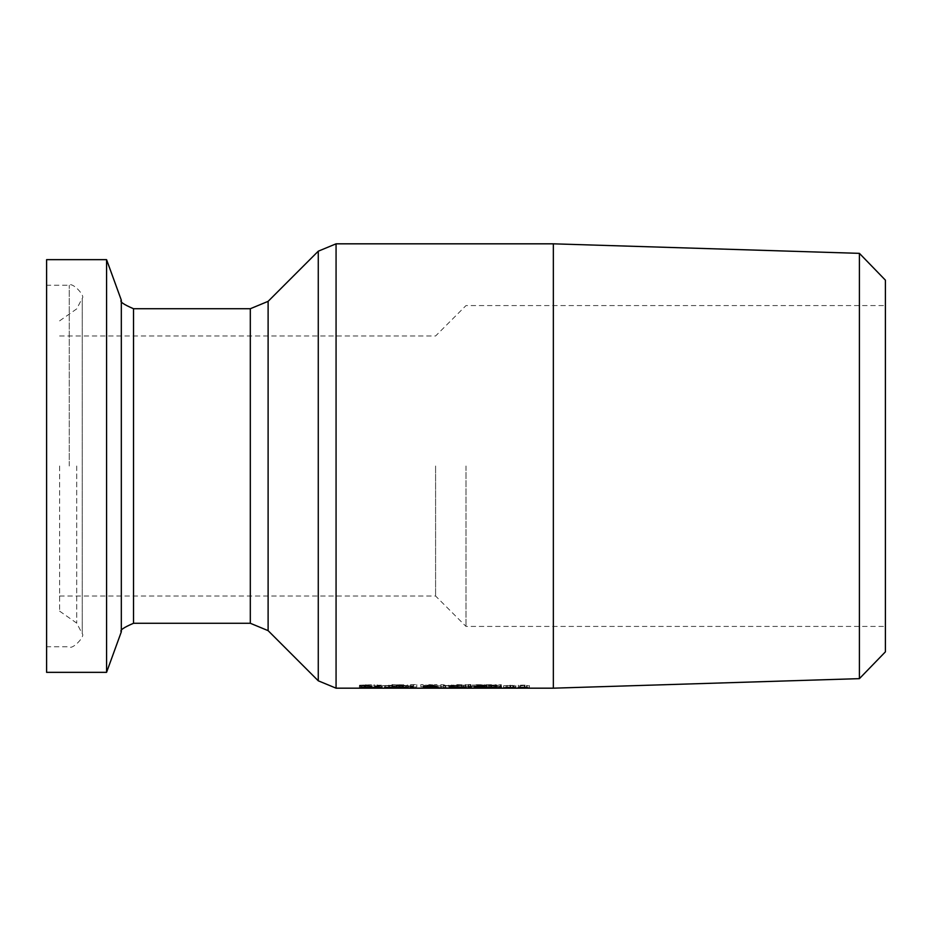 <?xml version="1.0" encoding="UTF-8"?>
<svg xmlns="http://www.w3.org/2000/svg" width="932" height="932" viewBox="0 0 932 932"><rect width="100%" height="100%" fill="white"/><g stroke="black" fill="none" stroke-linecap="round" stroke-linejoin="round"><path stroke-width="0.7" stroke-dasharray="4.66 3.5" d="M495.544 685.591L497.49 685.241L495.824 684.799L486.248 684.705L494.915 685.241L487.028 685.987L497.385 685.917L489.463 685.661L495.544 685.591L495.544 687.699L497.49 687.35L497.49 685.241M497.49 687.35L486.248 687.105L494.915 687.35L493.844 687.571L493.844 685.463M493.844 687.571L487.028 687.595L487.028 685.498M487.028 687.595L487.028 685.987M487.028 688.084L497.385 688.084L497.385 685.987M497.385 688.084L497.385 685.917M497.385 688.014L489.463 688.014L489.463 685.917M489.463 688.014L489.463 685.661M489.463 687.758L495.544 687.699M494.915 687.35L494.915 685.241M493.96 687.059L493.96 684.95M488.461 687.001L488.461 684.892M486.434 687.105L486.434 684.997M486.248 687.105L486.248 684.997M486.248 686.814L486.248 684.705M359.368 685.847L359.368 687.944L359.368 685.847L369.585 685.812L359.507 685.195L371.46 684.787L362.117 685.171L372.194 685.789L359.368 685.964M359.554 687.944L359.554 685.847M369.585 687.63L369.585 685.812M363.853 687.501L363.853 685.591M360.731 686.989L360.731 685.474M359.507 687.303L359.507 685.195M372.194 687.886L372.194 685.789M362.117 686.861L362.117 685.171M371.286 686.884L371.286 685.09M392.081 685.999L382.271 685.707L392.92 685.265L384.695 685.707L394.236 685.882L392.081 685.999L392.081 688.026M391.358 685.393L384.695 685.603L391.358 685.393L391.358 687.28M384.695 687.362L384.695 685.603M392.174 687.315L392.174 685.603M385.86 687.292L385.86 685.393M384.695 687.699L384.695 685.707M392.279 688.026L392.279 685.929M394.096 687.979L394.096 685.882M394.492 687.816L394.492 685.707M394.492 687.734L394.492 685.637M392.92 687.373L392.92 685.265M382.271 687.804L382.271 685.707M374.722 687.944L374.722 685.335L373.115 685.171L381.491 685.171L377.111 685.335L381.491 685.999L374.722 685.847M374.722 684.752L374.722 685.335M374.722 687.268L374.722 685.171M377.111 685.335L377.111 684.752M377.111 687.268L377.111 685.171M381.363 688.026L381.363 685.929M377.448 688.014L377.448 685.917M377.111 687.886L377.111 685.789M405.735 685.999L395.937 685.707L408.158 685.637L398.348 685.707L407.89 685.882L405.735 685.999L405.735 688.026M405.024 685.393L398.348 685.603L405.024 685.393L405.024 687.28M398.348 687.362L398.348 685.603M405.828 687.315L405.828 685.603M399.513 687.292L399.513 685.393M398.348 687.699L398.348 685.707M405.933 688.026L405.933 685.929M407.762 687.979L407.762 685.882M408.158 687.816L408.158 685.707M408.158 687.734L408.158 685.637M406.573 687.373L406.573 685.265M395.937 687.804L395.937 685.707M441.185 688.096L441.185 685.999L423.734 685.801L429.687 684.636L434.463 685.055L430.817 685.463L441.185 685.999M437.947 687.991L437.947 685.999M435.361 687.816L435.361 685.917M423.734 687.898L423.734 685.801M427.229 687.257L427.229 685.451M424.689 687.199L424.689 685.102M425.982 686.896L425.982 684.787M436.665 687.49L436.665 685.824M435.512 687.49L435.512 685.393M435.267 687.851L435.267 685.754M430.817 687.443L430.817 685.463M434.463 687.164L434.463 685.055M428.429 687.42L428.429 685.521L426.355 685.766L434.265 685.87L428.429 685.521M426.355 687.606L426.355 685.766M434.265 687.793L434.265 685.87M431.528 687.362L431.982 685.078L427.171 685.09L431.528 685.265M431.982 686.791L431.982 685.078M429.629 687.49L429.629 685.393M427.171 686.814L427.171 685.09M427.66 687.35L427.66 685.241M413.004 684.589L413.004 685.999L410.616 685.999L410.616 684.589L413.004 684.589L413.004 686.698M410.616 686.698L410.616 684.589M413.004 688.096L413.004 685.999M410.616 688.096L410.616 685.999M485.071 687.63L485.071 685.952L474.225 685.999L474.225 684.682L484.186 684.764L486.143 685.125L483.498 685.463L487.028 685.766L485.071 685.952M487.028 687.874L487.028 685.766M474.225 688.096L474.225 685.999M474.225 686.791L474.225 684.682M486.143 687.234L486.143 685.125M484.186 686.884L484.186 684.764M482.881 687.443L482.881 685.603L476.73 685.568L482.881 685.603M482.555 686.814L482.555 684.962L476.73 684.915L476.73 687.525L476.73 685.568M484.407 687.595L484.407 685.777M476.73 688.037L476.73 685.929M483.056 688.002L483.056 685.905M476.73 686.791L476.73 684.915M483.522 686.849L483.522 685.16L482.555 684.962M476.73 685.416L483.522 685.16M457.647 684.636L463.728 684.915L466 685.544L463.728 685.929L449.306 685.544L457.647 684.636L457.647 686.744L457.659 684.88L451.927 685.544L463.379 685.544L457.659 684.88M463.379 686.989L463.379 685.544M451.927 686.989L451.927 685.544M449.306 687.653L449.306 685.544M451.554 685.929L451.577 684.915M463.728 685.929L463.728 684.915M466 687.653L466 685.544M501.125 685.171L501.125 687.268L501.125 685.999L498.737 685.999L498.737 685.171L501.125 685.171L501.125 685.999M498.737 685.171L498.737 685.999M468.167 684.589L470.986 684.589L470.427 685.323L468.167 684.589L468.167 686.698M468.714 686.698L468.714 685.323M470.986 686.698L470.986 684.589M470.427 686.698L470.427 685.323M503.653 687.804L503.653 685.707L515.874 685.637L503.653 685.707M514.301 687.373L514.301 685.265M515.874 687.734L515.874 685.637M515.874 687.816L515.874 685.707M506.064 687.699L506.064 685.707M515.478 687.979L515.478 685.882M513.649 688.026L513.649 685.929M512.74 687.28L512.74 685.393L506.064 685.603L512.74 685.393M507.229 687.292L507.229 685.393M513.544 687.315L513.544 685.603M506.064 687.362L506.064 685.603M496.849 685.171L489.335 685.999L489.335 685.171L496.849 685.171L496.849 687.28L496.849 685.381M489.335 685.171L489.335 685.999M491.723 687.455L491.723 685.346M491.723 688.096L491.723 685.999M496.721 687.28L496.721 685.381M529.411 688.096L529.411 685.999L526.557 685.416L518.285 685.999L518.285 685.171L524.972 685.125L529.411 685.999M527.023 688.096L527.023 685.999M527.023 687.28L527.023 685.637M520.673 688.096L520.673 685.999M529.411 687.665L529.411 685.568M520.673 687.408L520.673 685.3M518.285 685.999L518.285 685.171M501.3 684.671L498.585 684.938L501.3 684.671L501.3 686.779L501.3 684.938M407.599 686.744L411.035 686.954L411.035 687.921L407.599 688.002L413.458 688.084L413.458 686.954L416.814 686.954L407.599 686.744L407.599 684.636L411.035 684.845L411.035 685.824L407.599 685.905L411.501 685.987L413.458 685.987L413.458 684.845L416.814 684.636L407.599 684.636M416.814 686.744L416.814 684.636M407.599 686.954L407.599 684.845M411.035 686.954L411.035 684.845M411.035 687.921L411.035 685.824M407.599 687.921L407.599 685.824M416.814 686.954L416.814 684.845M413.458 686.954L413.458 684.845M413.458 688.084L413.458 685.987M411.501 688.084L411.501 685.987M407.599 688.002L407.599 685.905M403.591 684.869L391.953 684.636L400.247 685.789L392.36 685.964L402.822 685.801L394.329 684.869L403.591 684.869L403.591 686.977L403.591 684.636M403.591 686.744L391.953 686.744L400.247 687.898L392.36 687.967L392.36 685.859M392.488 687.967L392.488 685.859M392.36 687.967L392.36 685.964M392.36 688.061L402.822 687.898L402.822 685.801M402.822 687.898L401.843 687.676L401.843 685.579M401.843 687.676L399.315 687.443L399.315 685.335M399.315 687.443L394.329 686.977L394.329 684.869M394.329 686.977L403.591 686.977M394.329 688.002L394.329 685.905M400.247 687.898L400.247 685.789M391.953 687.035L391.953 684.927M391.953 686.744L391.953 684.636M452.754 685.754L440.824 684.636L440.824 685.987L452.754 685.754L452.754 687.851L443.329 687.432L443.329 685.335M443.329 687.432L443.329 684.636M443.329 686.744L440.824 686.744L440.824 688.084L452.754 687.851M440.824 688.084L440.824 685.987M440.824 686.744L440.824 684.636M443.329 688.014L450.133 687.851L443.329 688.014L443.329 685.498L450.133 685.742L443.329 685.917M450.133 687.851L450.133 685.742M443.329 687.595L443.329 685.498M449.061 687.676L449.061 685.579M437.003 685.987L437.003 684.636L434.487 684.636L434.487 685.894L429.57 685.171L423.163 685.894L423.163 684.636L420.821 684.636L420.821 685.987L437.003 685.987L437.003 688.084L437.003 684.636M437.003 686.744L434.487 686.744L434.487 688.002L429.57 687.28L423.163 688.002L423.163 686.744L420.821 686.744L420.821 684.636M423.163 686.744L423.163 684.636M420.821 686.744L420.821 685.987M420.821 688.084L424.246 688.084L424.246 685.987M424.246 688.084L428.953 687.536L428.953 685.439M428.953 687.536L433.508 688.084L433.508 685.987M433.508 688.084L437.003 688.084M423.163 688.002L423.163 685.894M428.033 687.28L428.033 685.171M429.57 687.28L429.57 685.171M434.487 688.002L434.487 685.894M434.487 686.744L434.487 684.636M454.373 687.443L461.515 687.618L454.373 687.443L454.373 685.335L461.515 685.335L454.373 685.335M461.515 687.443L461.515 685.335M454.373 687.618L454.373 685.509M461.515 687.618L461.515 685.509M468.074 685.02L465.045 684.636L468.074 685.02L468.074 687.129L468.074 684.636M468.074 686.744L465.045 686.744L468.074 687.129M465.045 687.129L465.045 685.02M465.045 686.744L465.045 684.636M475.576 686.744L481.506 688.014L471.767 688.084L483.743 688.084L475.576 686.744L475.576 684.636L481.506 685.917L471.767 685.987L483.743 685.987L475.576 684.636M483.743 687.991L483.743 685.894M472.873 686.744L472.873 684.636M481.506 688.014L481.506 685.917M483.743 688.084L483.743 685.987M471.767 688.084L471.767 685.987M471.767 688.014L471.767 685.917M553.352 688.177L553.352 243.823M106.574 672.345L106.574 259.655M859.409 678.647L859.409 253.353M885.4 280.159L885.4 651.841M885.4 466L885.4 626.421L885.4 466M46.6 672.345L46.6 259.655M466 466L466 626.421L466 466M435.594 466L435.594 596.014L435.594 466M59.601 466L59.601 611.136L59.601 466M46.6 466L46.6 285.239L46.6 466M490.756 687.63L490.756 685.533M491.176 687.769L491.176 685.672M491.234 686.942L491.234 684.834M491.187 686.698L491.187 684.589M495.824 686.907L495.824 684.799M365.565 688.037L365.565 686.01M365.379 688.049L365.379 685.94M367.255 687.571L367.255 685.649M365.845 686.756L365.845 684.647M370.482 687.665L370.482 685.964M368.455 687.595L368.455 685.498M364.587 687.525L364.587 685.416M366.02 686.756L366.02 684.88M388.691 687.234L388.691 685.3M389.401 686.01L389.401 688.049L389.378 685.952M388.819 687.234L388.819 685.125M378.846 688.037L378.846 686.01M379.452 688.049L379.452 685.94M402.344 687.234L402.344 685.3M403.032 688.049L403.032 685.952M403.067 688.049L403.067 686.01M402.484 687.234L402.484 685.125M429.629 688.049L429.629 686.01M424.852 687.699L424.852 685.603M429.687 686.744L429.687 684.636M433.73 686.942L433.73 685.288M427.124 687.56L427.124 685.614M430.316 688.049L430.316 685.952M429.594 686.744L429.594 684.81M479.642 688.037L479.642 685.999M479.223 686.791L479.223 684.682M478.768 688.037L478.768 685.929M479.13 686.791L479.13 684.915M482.473 687.466L482.473 685.37M453.476 686.861L453.476 685.078M461.841 686.861L461.841 685.078M457.647 688.107L457.647 686.01M510.783 688.049L510.783 686.01M510.2 687.234L510.2 685.125M513.45 688.026L513.45 685.999M510.748 688.049L510.748 685.952M510.06 687.234L510.06 685.3M495.882 687.268L495.882 685.171M495.44 687.268L495.44 685.381M526.557 687.257L526.557 685.416M524.343 687.234L524.343 685.323M524.972 687.234L524.972 685.125M397.183 688.096L397.183 685.999M397.009 688.026L397.009 685.929M399.315 688.002L399.315 685.905M396.519 687.443L396.519 685.346M451.1 687.583L451.1 685.486M445.461 687.432L445.461 685.335M450.505 688.049L450.505 685.952M445.566 688.084L445.566 685.987M448.781 687.991L448.781 685.882M445.414 688.014L445.414 685.917M445.042 687.595L445.042 685.498M336.068 243.823L336.068 688.177M121.323 631.826L121.323 300.174M133.532 308.725L133.532 623.275M250.312 623.275L250.312 308.725M318.266 680.803L318.266 251.197M268.113 301.351L268.113 630.649M76.704 466L76.704 623.112L76.704 466M69.248 466L69.248 285.239L69.248 466M59.601 596.014L435.594 596.014L466 626.421L885.4 626.421M59.601 335.986L435.594 335.986L466 305.579L885.4 305.579M59.601 611.136L76.704 623.112L82.249 633.76L82.249 298.24C85.616 296.003 72.335 281.86 69.248 285.239L46.6 285.239M59.601 320.864L76.704 308.888L82.249 298.24L82.249 633.76C85.616 635.997 72.335 650.14 69.248 646.761L46.6 646.761"/><path stroke-width="1.4" d="M371.46 687.199L362.117 687.28L372.194 687.886L359.368 688.072L369.585 687.63M369.585 687.909L363.853 687.501M363.853 687.699L360.731 686.989M360.731 687.583L371.46 686.896M392.174 687.699L384.695 687.699L392.174 687.315M384.695 687.816L394.492 687.734L384.695 687.362M381.491 688.096L374.722 687.944L374.722 686.861L377.111 686.861L381.491 687.268L377.111 687.443L377.448 688.014L381.491 688.026M374.722 687.443L373.115 687.443L374.722 686.861M377.111 687.443L377.111 686.861M405.828 687.699L398.348 687.699L405.828 687.315M398.348 687.816L408.158 687.734L398.348 687.362M437.993 687.583L441.185 688.096L437.947 687.991M437.947 688.096L435.361 687.816M435.361 688.014L423.734 687.898L427.229 687.257M427.229 687.56L424.689 687.199L429.687 686.744L434.463 687.164L430.817 687.56L437.993 687.49M426.355 687.874L434.265 687.967L426.355 687.606M431.982 687.187L427.171 687.187L431.982 686.791M410.616 686.698L413.004 686.698L413.004 688.096L410.616 688.096L410.616 686.698M485.071 688.049L474.225 688.096L474.225 686.791L484.186 686.884L486.143 687.234L483.498 687.571L487.028 687.874L485.071 687.63M476.73 687.676L484.407 687.874L476.73 687.676L483.522 687.257L476.73 686.791M463.379 687.653L457.659 686.989L451.927 687.653L457.659 688.049L463.379 687.653L463.379 686.989M451.927 687.653L451.927 686.989M451.554 688.026L449.306 687.653L451.577 687.024L457.647 686.744L466 687.653L451.554 688.026L451.554 687.024M501.125 688.096L498.737 688.096L498.737 687.268L501.125 687.268L501.125 688.096L501.125 687.268M498.737 688.096L498.737 687.268M468.714 687.432L468.167 686.698L470.986 686.698L470.427 687.432L468.714 687.432L468.714 686.698M470.427 687.432L470.427 686.698M515.606 688.072L503.653 687.804L515.874 687.816L506.064 687.362M506.064 687.816L515.606 687.979M507.229 687.501L513.544 687.699L507.229 687.292M496.849 687.49L489.335 688.096L489.335 687.268L496.849 687.28M489.335 688.096L489.335 687.268M527.023 687.734L520.673 687.571L524.972 687.234L529.411 688.096L527.023 688.096L527.023 687.28M520.673 687.571L518.285 688.096L518.285 687.268L520.673 687.268M518.285 688.096L518.285 687.268M501.3 687.047L498.585 687.047L501.3 686.779M553.352 466L553.352 688.177L336.068 688.177L336.068 243.823L553.352 243.823L553.352 466M121.323 631.826L121.323 300.174L106.574 259.655L106.574 672.345L121.323 631.826C119.494 630.382 123.572 627.539 133.532 623.275L133.532 308.725L250.312 308.725L250.312 623.275L268.113 630.649L268.113 301.351L318.266 251.197L318.266 680.803L336.068 688.177M859.409 678.647L885.4 651.841L885.4 280.159L859.409 253.353L859.409 678.647L553.352 688.177M106.574 259.655L46.6 259.655L46.6 672.345L106.574 672.345M463.728 688.026L463.728 687.024M121.323 300.174C119.494 301.618 123.572 304.461 133.532 308.725M133.532 623.275L250.312 623.275M859.409 253.353L553.352 243.823M318.266 251.197L336.068 243.823M268.113 630.649L318.266 680.803M250.312 308.725L268.113 301.351"/></g></svg>
